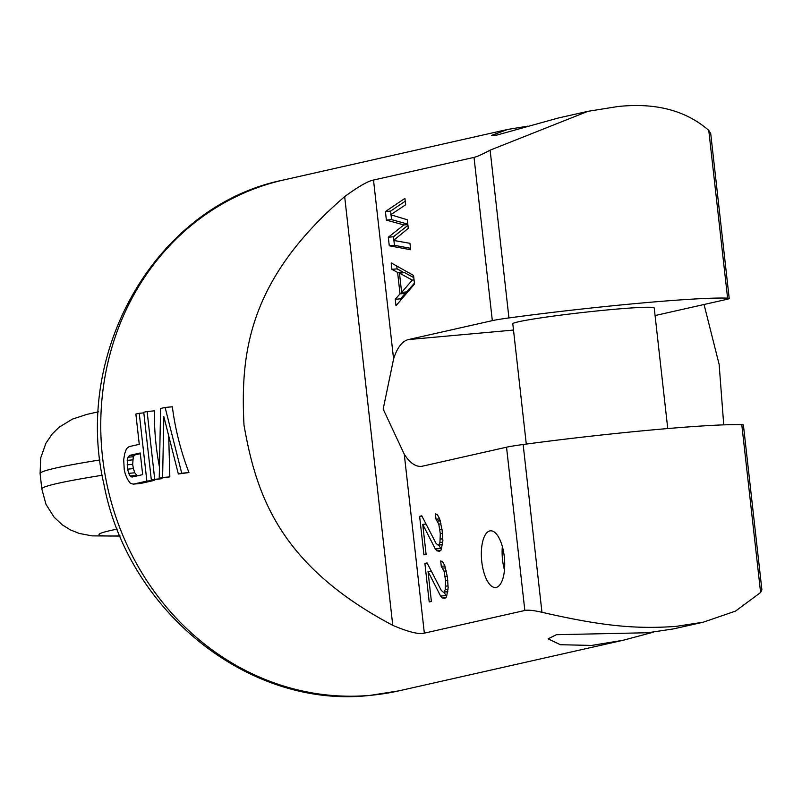 <?xml version="1.0" encoding="UTF-8"?>
<svg xmlns="http://www.w3.org/2000/svg" width="802" height="802" viewBox="0 0 802 802"><rect width="100%" height="100%" fill="white"/><g stroke="black" fill="none" stroke-linecap="round" stroke-linejoin="round"><path stroke-width="1.2" d="M137.282 475.847L134.756 472.799L133.403 468.629A261.853 239.407 -102.7 0 1 132.671 464.328L133.292 456.749L134.786 454.935L140.32 453.681M373.511 180.049L474.022 157.382C477.22 156.621 482.583 154.205 490.122 150.154L587.986 111.318L617.7 106.556C655.455 102.476 685.81 110.415 708.767 130.355L710.722 133.603L729.208 298.464A34.155 1.664 173.6 0 0 727.594 298.143A159.387 7.759 173.6 0 0 508.939 317.933A34.155 1.664 173.6 0 0 492.328 320.64L408.429 339.577A63.759 25.644 -95.2 0 0 393.582 358.985L373.511 180.049C368.068 181.011 358.454 186.535 344.67 196.62C248.189 279.908 240.359 353.161 243.998 425.11C256.389 496.067 280.249 565.731 392.759 625.349L344.67 196.62M723.735 424.859L719.133 364.379L704.046 304.499M424.338 633.149L404.268 454.213A63.759 25.644 -95.2 0 0 421.271 466.353A63.759 25.644 -95.2 0 0 422.624 466.142L506.533 447.205A34.155 1.664 -6.4 0 1 523.145 444.508A159.387 7.759 -6.4 0 1 741.79 424.709A34.155 1.664 -6.4 0 1 743.404 425.03L761.9 589.881L760.607 592.498L735.534 611.094L703.244 622.192L676.006 626.392C634.963 629.349 600.838 625.781 541.962 612.287C533.751 610.382 528.047 609.781 524.839 610.472L424.338 633.149C418.915 634.593 408.388 631.996 392.759 625.349M653.409 632.177L623.014 640.297L591.635 645.43L560.387 644.718L548.127 638.843L556.367 634.693L647.886 632.738L673.459 628.908L703.244 622.192M128.029 457.23L127.227 460.368L127.638 469.15L128.681 473.35L130.135 475.987L131.979 477.05L142.666 474.634L140.24 453L129.553 455.406L128.029 457.23L133.292 456.749M129.553 455.406L134.786 454.935M127.227 460.368L132.571 459.887M127.147 464.819L132.671 464.328M127.638 469.15L133.403 468.629M128.681 473.35L134.756 472.799M130.135 475.987L136.45 475.416M159.227 478.293L160.621 408.459L165.122 407.446L181.723 473.22L178.345 473.982L163.839 416.609L162.595 477.531L159.227 478.293L169.834 476.879L168.691 435.797M151.347 480.077L143.748 412.268L147.117 411.506L154.726 479.315L151.347 480.077L161.954 478.654A261.853 239.407 -102.7 0 1 161.814 478.062M125.312 474.112L124.26 469.912L123.688 459.686L124.731 453.541L126.495 448.699L129.142 446.624L139.267 444.338L135.869 414.043L139.247 413.281L146.856 481.09L133.353 484.137L130.375 483.325L127.648 479.506L125.312 474.112M587.986 111.318L558.202 118.034L496.819 135.087L491.656 135.348L507.756 129.423L527.806 126.155M146.856 481.09L154.084 480.428A261.853 239.407 -102.7 0 1 153.944 479.837M154.084 480.428L140.581 483.476L133.353 484.137M181.723 473.22L188.951 472.568C180.691 450.884 175.157 428.96 172.35 406.794L165.122 407.446M188.951 472.568L178.345 473.982M159.448 466.934A261.853 239.407 -102.7 0 1 154.355 410.855L147.117 411.506M667.745 428.549L654.221 307.948A71.157 3.459 173.6 0 0 597.68 310.885A71.157 3.459 173.6 0 0 518.623 321.752A71.157 3.459 173.6 0 0 512.799 323.808L526.282 444.077M655.074 315.547L726.411 299.447A34.155 1.664 173.6 0 0 729.208 298.464M404.268 454.213L383.176 409.11L393.582 358.985M496.197 587.425A28.461 11.449 -95.2 0 0 504.358 557.38A28.461 11.449 -95.2 0 0 490.463 530.824A28.461 11.449 -95.2 0 0 489.862 530.914A28.461 11.449 -95.2 0 0 481.701 560.959A28.461 11.449 -95.2 0 0 495.596 587.515A28.461 11.449 -95.2 0 0 496.197 587.425M421.792 515.836L419.616 516.328L423.937 554.854L426.113 554.362L422.744 524.398L435.326 548.989L436.869 550.834L439.596 551.315L441.22 549.851L442.874 540.708L442.102 529.901L439.476 518.423L437.26 514.543L435.396 513.861L435.997 519.215L438.774 524.077L440.288 533.601L439.947 542.463L438.874 544.899L438.012 545.089L436.027 543.345L421.792 515.836M427.065 562.924L424.89 563.415L429.21 601.941L431.386 601.45L428.027 571.485L440.599 596.076L442.153 597.921L444.879 598.402L446.503 596.939L448.148 587.786L447.386 576.989L444.759 565.51L442.544 561.621L440.679 560.949L441.28 566.302L444.057 571.154L445.571 580.688L445.23 589.55L444.158 591.986L443.285 592.177L441.311 590.432L427.065 562.924M386.384 220.109L403.877 224.941L388.308 237.232L389.271 245.793L410.684 249.743L409.962 243.317L393.571 240.43L408.278 228.339L407.316 219.778L390.694 214.746L405.642 204.791L404.92 198.375L385.421 211.548L386.384 220.109L391.577 219.638L407.807 224.119M414.524 283.988L413.561 275.427L391.186 262.916L391.907 269.342L397.612 272.439L400.008 293.843L395.266 299.296L395.987 305.722L414.524 283.988M412.298 280.098L401.632 292.379L399.466 273.121L412.298 280.098L414.063 279.938M502.353 546.513A28.461 11.449 -95.2 0 0 504.468 569.951M403.877 224.941L407.857 224.58M385.421 211.548L390.614 211.076L391.005 214.545M391.035 214.856L391.577 219.638M405.231 201.202L390.614 211.076M389.271 245.793L394.454 245.322L410.514 248.279M388.308 237.232L393.501 236.76L393.882 240.179M393.912 240.49L394.454 245.322M407.947 225.362L393.501 236.76M405.05 292.068L405.2 293.372L400.459 298.835L400.619 300.289M396.779 266.043L397.1 268.87L402.804 271.968L402.895 272.81M414.423 283.156L406.825 291.908L401.632 292.379M399.466 273.121L404.659 272.65L413.802 277.622M438.724 545.029L441.321 549.48M425.631 523.265L425.732 524.127M444.007 592.117L446.604 596.568M430.915 570.352L431.015 571.214M395.266 299.296L400.459 298.835M400.008 293.843L405.2 293.372M397.612 272.439L402.804 271.968M391.907 269.342L397.1 268.87M419.616 516.328L421.932 516.117M438.012 545.089L442.524 544.688M438.874 544.899L442.534 544.568M439.947 542.463L442.734 542.212M440.458 539.054L442.784 538.844M440.288 533.601L442.493 533.41M439.807 529.32L441.972 529.13M438.774 524.077L441.06 523.866M437.541 521.059L440.268 520.809M435.997 519.215L439.626 518.884M436.869 550.834L440.498 550.503M435.326 548.989L440.509 548.518M422.744 524.398L426.062 524.097M424.89 563.415L427.215 563.204M443.285 592.177L447.807 591.766M444.158 591.986L447.817 591.655M445.23 589.55L448.017 589.29M445.732 586.142L448.067 585.931M445.571 580.688L447.777 580.488M445.09 576.407L447.255 576.217M444.057 571.154L446.343 570.954M442.824 568.147L445.551 567.896M441.28 566.302L444.909 565.971M442.153 597.921L445.782 597.59M440.599 596.076L445.792 595.605M428.027 571.485L431.346 571.184M139.247 413.281L143.809 412.87M162.595 477.531L169.834 476.879M154.726 479.315L161.954 478.654M117.232 529.099A142.315 6.927 173.6 0 0 119.969 535.866M102.205 475.275A194.064 9.444 173.6 0 0 41.824 488.999L45.995 504.358L54.095 517.16L62.205 524.789L70.376 529.881L79.238 533.43L92.06 535.876L120.059 536.067M98.375 411.817L86.947 414.373L72.421 419.125L58.957 427.316L52.11 434.082L45.874 443.316L40.701 457.982L40.1 473.581A194.064 9.444 -6.4 0 1 99.949 459.957M370.454 695.324A261.853 239.407 -102.7 0 1 104.711 472.629A261.853 239.407 -102.7 0 1 283.667 179.969C157.042 205.192 72.701 350.524 103.909 484.157C127.648 611.194 248.941 709.048 369.722 695.444L398.925 690.843A261.853 239.407 -102.7 0 1 370.454 695.324M523.145 444.508L541.962 612.287M741.79 424.709L760.607 592.498M490.122 150.154L508.939 317.933M708.767 130.355L727.594 298.143M408.429 339.577L513.501 330.063M506.533 447.205L524.839 610.472M474.022 157.382L492.328 320.64M40.1 473.581L41.824 488.999M623.014 640.297L398.925 690.843M507.756 129.423L283.667 179.969"/></g></svg>
